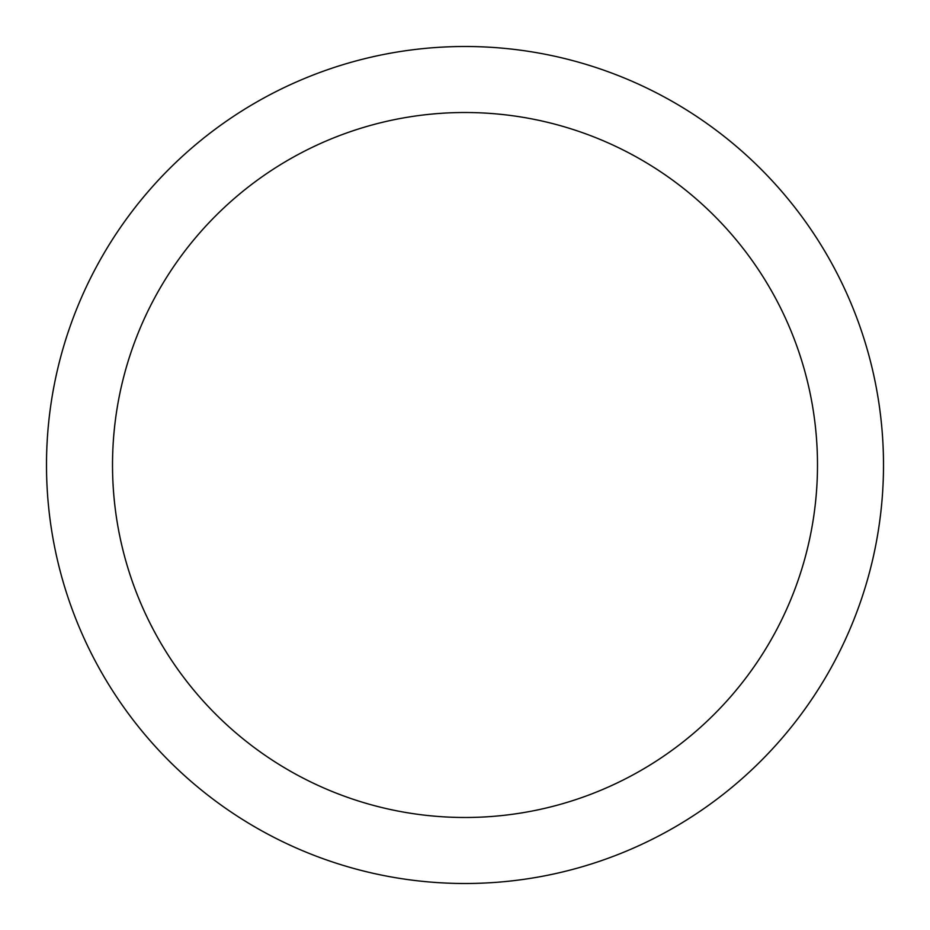 <?xml version="1.0" encoding="UTF-8"?>
<svg xmlns="http://www.w3.org/2000/svg" width="930" height="930" viewBox="0 0 930 930"><rect width="100%" height="100%" fill="white"/><g stroke="black" fill="none" stroke-linecap="round" stroke-linejoin="round"><path stroke-width="1.4" d="M112.518 465A352.482 352.482 0 0 0 641.247 770.261A352.482 352.482 0 0 0 641.247 159.739A352.482 352.482 0 0 0 112.518 465M46.5 465A418.5 418.5 0 0 0 674.25 827.433A418.5 418.5 0 0 0 674.25 102.567A418.5 418.5 0 0 0 46.5 465"/></g></svg>
